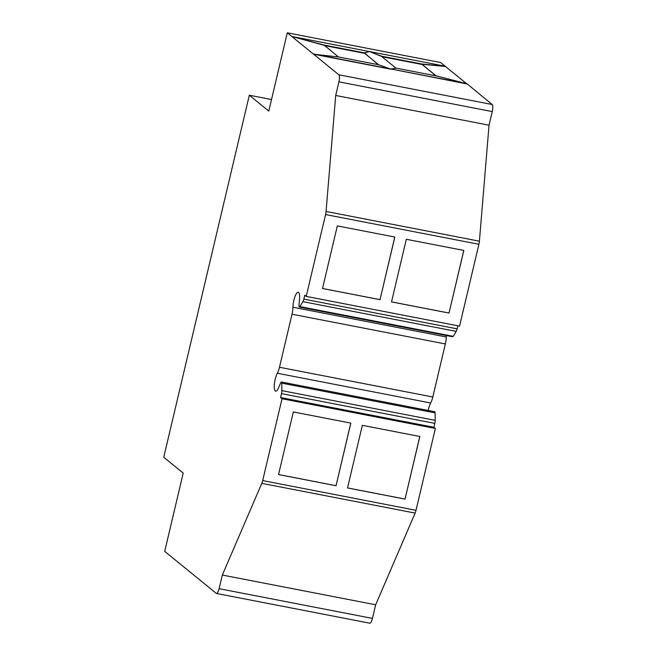 <?xml version="1.0" encoding="UTF-8"?>
<svg xmlns="http://www.w3.org/2000/svg" width="656" height="656" viewBox="0 0 656 656"><rect width="100%" height="100%" fill="white"/><g stroke="black" fill="none" stroke-linecap="round" stroke-linejoin="round"><path stroke-width="0.98" d="M369.451 51.545L381.603 56.219L421.857 64.026L445.539 66.297L369.451 51.545L381.562 56.416L396.035 68.199M282.031 398.733L280.571 397.544L281.498 393.633A4.059 1.115 -79 0 0 281.867 390.623L281.785 383.153A2.64 0.73 -79 0 0 281.416 382.005L434.748 411.738A2.64 0.73 101 0 1 435.117 412.886L435.199 420.357A4.059 1.115 101 0 1 434.83 423.366L433.903 427.277L435.363 428.466L282.031 398.733L262.687 480.569A6.093 1.681 101 0 1 261.793 483.349L222.335 575.05L219.112 588.678A6.093 1.681 101 0 1 216.496 593.467A6.093 1.681 101 0 1 216.267 593.352L164.705 551.368L183.204 473.099L163.738 457.248L249.321 95.227L268.788 111.077L287.287 32.8L440.627 62.533L445.162 66.231M287.287 32.8L338.849 74.784A6.093 1.681 101 0 1 338.922 81.844L335.708 95.464L326.065 211.453A6.093 1.681 101 0 1 325.573 214.553L306.221 296.389L459.561 326.122L478.905 244.286L325.573 214.553M369.262 51.512L364.359 52.874L324.105 45.067L292.199 36.564L369.262 51.512L364.31 53.07L378.643 64.739M390.632 69.142L313.568 54.202L338.775 57.006L379.02 64.813L390.632 69.142M466.949 83.738L390.869 68.987L396.29 68.167L436.519 75.965L466.949 83.738L492.189 104.517A6.093 1.681 101 0 1 492.262 111.577L489.04 125.198L479.405 241.187A6.093 1.681 101 0 1 478.905 244.286M466.9 83.935L390.869 68.987M436.15 75.891L421.808 64.214L445.49 66.494L466.531 83.632M324.105 45.067L338.439 56.965M324.056 45.264L292.199 36.564M380.021 299.669L394.822 237.054L337.323 225.902L322.514 288.517L380.021 299.669L394.764 237.037M406.318 239.284L463.817 250.428L449.016 313.051L391.517 301.899L406.318 239.284M435.363 428.466L416.019 510.302A6.093 1.681 101 0 1 415.133 513.082L375.667 604.783L372.452 618.411A6.093 1.681 101 0 1 369.828 623.2L216.496 593.467M350.837 423.104L336.036 485.727L278.538 474.575L293.339 411.952L350.837 423.104M347.532 487.957L362.342 425.334L419.84 436.486L405.039 499.101L347.532 487.957M457.896 325.794L457.175 328.845A4.059 1.115 101 0 1 456.232 331.387L453.214 336.331A2.64 0.73 101 0 1 452.689 336.758L299.357 307.024A2.64 0.73 -79 0 0 299.882 306.598L302.9 301.653A4.059 1.115 -79 0 0 303.843 299.111L304.761 295.2L306.221 296.389M428.212 410.467A10.152 2.796 101 0 1 430.672 402.981A10.152 2.796 101 0 0 432.812 396.995L445.358 343.949A10.152 2.796 101 0 0 446.277 336.971A10.152 2.796 101 0 1 446.342 335.528M281.416 382.005A2.64 0.73 -79 0 0 280.661 382.891L278.193 388.647A10.152 2.796 101 0 1 275.7 391.173A10.152 2.796 101 0 1 274.388 384.129A10.152 2.796 101 0 1 277.34 373.248A10.152 2.796 -79 0 0 279.481 367.262L292.018 314.216A10.152 2.796 -79 0 0 292.945 307.238A10.152 2.796 101 0 1 294.806 297.029A10.152 2.796 101 0 1 298.226 292.281A10.152 2.796 101 0 1 299.628 297.98L299.013 305.245A2.64 0.73 -79 0 0 299.357 307.024M271.518 99.532L249.321 95.227M489.04 125.198L335.708 95.464M375.667 604.783L222.335 575.05M433.903 427.277L280.571 397.544M419.783 436.47L405.039 499.101M404.99 499.06L347.541 487.925M350.78 423.095L336.036 485.727M335.987 485.686L278.546 474.542M322.522 288.492L379.972 299.628M463.767 250.42L449.016 313.051M448.966 313.01L391.525 301.875M378.266 64.665L364.359 52.874M364.26 53.267L324.392 45.535M435.773 75.817L421.857 64.026M421.767 64.411L381.89 56.678M390.673 68.946L313.617 54.005M492.189 104.517L338.849 74.784M416.019 510.302L262.687 480.569M492.262 111.577L338.922 81.844M479.405 241.187L326.065 211.453M415.133 513.082L261.793 483.349M372.452 618.411L219.112 588.678M434.83 423.366L281.498 393.633M435.199 420.357L281.867 390.623M435.117 412.886L281.785 383.153M430.672 402.981L277.34 373.248M432.812 396.995L279.481 367.262M445.358 343.949L292.018 314.216M446.277 336.971L292.945 307.238M453.214 336.331L299.882 306.598M456.232 331.387L302.9 301.653M457.175 328.845L303.843 299.111"/></g></svg>
